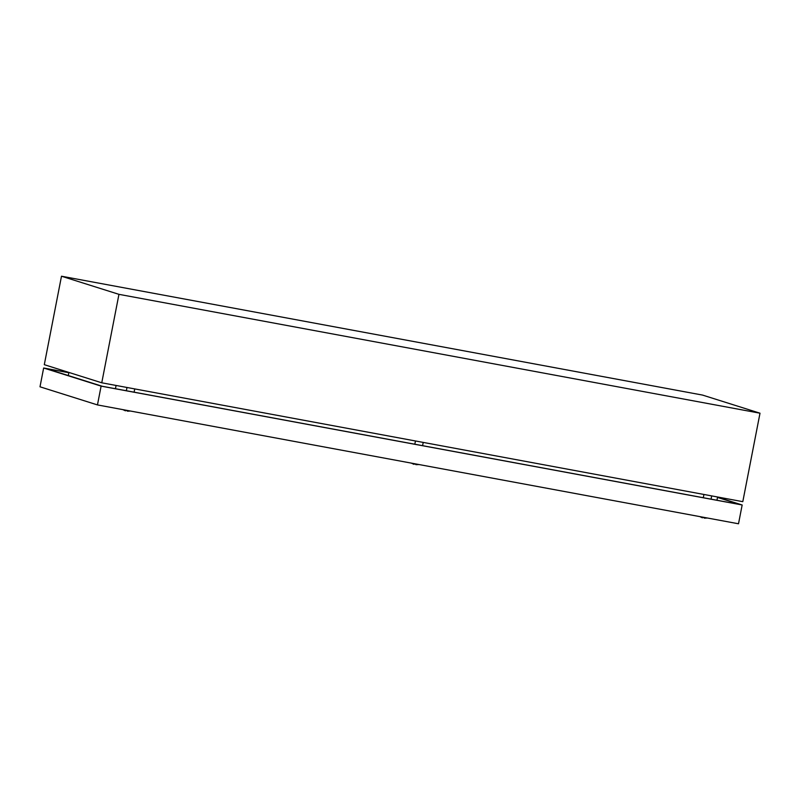 <?xml version="1.0" encoding="UTF-8"?>
<svg xmlns="http://www.w3.org/2000/svg" width="800" height="800" viewBox="0 0 800 800"><rect width="100%" height="100%" fill="white"/><g stroke="black" fill="none" stroke-linecap="round" stroke-linejoin="round"><path stroke-width="1.2" d="M760 413.2L702.54 395.08L61.49 276.22L118.95 294.34L760 413.2L742.8 501.67L101.76 382.8L44.3 364.68L61.49 276.22M68.3 375.57L68.91 372.44M115.44 388.72L116.08 385.46M118.95 294.34L101.76 382.8M716.96 500.25L717.59 496.99M717.55 497.22L742.16 504.98L101.11 386.12L43.65 368L68.86 372.67M717.51 497.42L740.13 504.55L102.28 386.28L45.69 368.43L68.85 372.73M742.16 504.98L738.51 523.78L97.46 404.92L40 386.8L43.65 368M101.11 386.12L97.46 404.92M127.43 411.18L129.22 411.12L124.3 410.21L125.43 410.83L122.91 409.64M130.48 411.04L128.98 411.1M126.27 410.45L128.08 410.82M125.51 410.66L123.81 410.05M704.37 518.15L706.16 518.09L701.24 517.18L702.37 517.81L699.85 516.61M707.42 518.02L705.92 518.08M703.21 517.42L705.02 517.79M702.46 517.63L700.76 517.03M415.9 464.66L417.69 464.6L412.77 463.69L413.9 464.32L411.38 463.13M414.74 463.94L416.55 464.3M413.98 464.15L412.28 463.54M422.58 445.67L423.22 442.41M711.05 499.16L711.69 495.9M134.11 392.18L134.74 388.92M126.35 390.75L126.99 387.48M703.3 497.72L703.93 494.46M414.82 444.23L415.46 440.97M417.66 464.61L418.95 464.53"/></g></svg>
